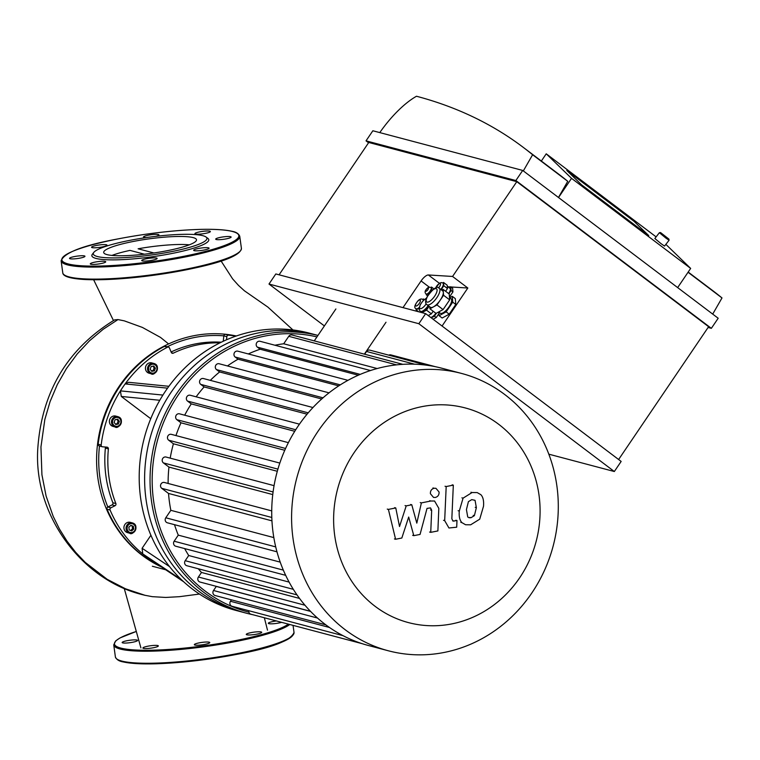 <?xml version="1.0" encoding="UTF-8"?>
<svg xmlns="http://www.w3.org/2000/svg" width="760" height="760" viewBox="0 0 760 760"><rect width="100%" height="100%" fill="white"/><g stroke="black" fill="none" stroke-linecap="round" stroke-linejoin="round"><path stroke-width="1.14" d="M144.685 595.232L152.294 596.667L165.727 597.445L179.417 596.686L199.414 594.054M168.596 343.928L160.512 337.411L142.386 327.417L124.326 320.863L117.971 319.58L114.598 319.884C68.153 348.441 42.608 390.402 38 445.778C32.024 513.969 81.88 580.592 143.336 594.88L144.98 595.308M144.409 254.21L129.989 250.391A46.835 7.324 172.2 0 0 111.977 255.417M150.613 253.441A12.293 11.371 -75.2 0 1 152.807 253.137M189.335 244.824A46.835 7.324 172.2 0 0 138.111 248.786L153.909 252.976M209.133 643.15A7.79 1.216 172.2 0 1 200.573 645.021A7.79 1.216 172.2 0 1 194.332 644.67A7.79 1.216 172.2 0 1 201.875 642.409A7.79 1.216 172.2 0 1 209.76 642.561A7.79 1.216 172.2 0 1 209.133 643.15M153.491 647.729A7.79 1.216 172.2 0 1 142.918 648.033A7.79 1.216 172.2 0 1 150.461 645.762A7.79 1.216 172.2 0 1 158.346 645.914A7.79 1.216 172.2 0 1 153.491 647.729M126.825 643.007A7.79 1.216 172.2 0 1 122.151 642.533A7.79 1.216 172.2 0 1 129.694 640.271A7.79 1.216 172.2 0 1 137.579 640.414A7.79 1.216 172.2 0 1 126.825 643.007M281.618 622.336A7.79 1.216 172.2 0 1 273.248 623.751A7.79 1.216 172.2 0 1 268.318 623.295A7.79 1.216 172.2 0 1 276.412 620.958M261.155 631.959A7.79 1.216 172.2 0 1 261.706 632.311A7.79 1.216 172.2 0 1 254.153 634.581A7.79 1.216 172.2 0 1 246.278 634.429A7.79 1.216 172.2 0 1 252.453 632.367A7.79 1.216 172.2 0 1 261.155 631.959M102.324 244.663A7.79 1.216 172.2 0 1 106.998 245.148A7.79 1.216 172.2 0 1 99.455 247.409A7.79 1.216 172.2 0 1 91.57 247.256A7.79 1.216 172.2 0 1 102.324 244.663M74.376 256.576A7.79 1.216 172.2 0 1 84.959 256.281A7.79 1.216 172.2 0 1 77.406 258.542A7.79 1.216 172.2 0 1 69.53 258.39A7.79 1.216 172.2 0 1 74.376 256.576M90.915 263.302A7.79 1.216 172.2 0 1 99.484 261.43A7.79 1.216 172.2 0 1 105.725 261.782A7.79 1.216 172.2 0 1 98.173 264.043A7.79 1.216 172.2 0 1 90.297 263.891A7.79 1.216 172.2 0 1 90.915 263.302M142.262 260.889A7.79 1.216 172.2 0 1 141.711 260.537A7.79 1.216 172.2 0 1 149.255 258.276A7.79 1.216 172.2 0 1 157.139 258.419A7.79 1.216 172.2 0 1 150.964 260.481A7.79 1.216 172.2 0 1 142.262 260.889M198.332 250.772A7.79 1.216 172.2 0 1 193.657 250.287A7.79 1.216 172.2 0 1 201.2 248.026A7.79 1.216 172.2 0 1 209.085 248.178A7.79 1.216 172.2 0 1 198.332 250.772M226.28 238.858A7.79 1.216 172.2 0 1 215.697 239.153A7.79 1.216 172.2 0 1 223.25 236.892A7.79 1.216 172.2 0 1 231.125 237.044A7.79 1.216 172.2 0 1 226.28 238.858M209.741 232.132A7.79 1.216 172.2 0 1 201.172 234.004A7.79 1.216 172.2 0 1 194.93 233.652A7.79 1.216 172.2 0 1 202.483 231.391A7.79 1.216 172.2 0 1 210.358 231.543A7.79 1.216 172.2 0 1 209.741 232.132M146.5 237.557A7.79 1.216 172.2 0 1 143.516 237.016A7.79 1.216 172.2 0 1 149.691 234.954A7.79 1.216 172.2 0 1 158.393 234.545A7.79 1.216 172.2 0 1 158.945 234.897A7.79 1.216 172.2 0 1 155.733 236.35M206.036 237.016L207.85 238.364A59.005 9.225 172.2 0 1 151.582 256.861A59.005 9.225 172.2 0 1 92.406 254.172L93.793 252.396A57.37 8.977 172.2 0 1 129 240.521A57.37 8.977 172.2 0 1 206.036 237.016A57.37 8.977 172.2 0 1 151.325 254.999A57.37 8.977 172.2 0 1 93.793 252.396M132.876 241.547A46.835 7.324 172.2 0 1 196.507 239.761A46.835 7.324 172.2 0 1 151.107 253.374A46.835 7.324 172.2 0 1 103.702 252.472A46.835 7.324 172.2 0 1 132.876 241.547M150.746 418.712L121.305 396.454L120.422 390.877A122.113 112.927 -75.2 0 1 125.134 383.923L128.659 382.299M149.207 558.761L149.074 558.676A122.113 112.927 -75.2 0 1 142.757 553.897L142.101 548.283L150.907 535.278M160.864 566.552A122.113 112.927 -75.2 0 1 107.065 509.209A1.643 1.52 104.8 0 1 107.844 507.015A1.643 1.52 -75.2 0 1 107.853 507.015L112.052 504.906A1.643 1.52 104.8 0 0 112.86 502.75A113.914 105.346 -75.2 0 1 105.374 448.105L108.385 448.903A1.643 1.52 104.8 0 0 107.046 447.174L102.505 446.794A1.643 1.52 -75.2 0 1 101.175 445.018A122.113 112.927 -75.2 0 1 120.422 390.877L162.916 395.077M108.385 448.903A113.914 105.346 104.8 0 0 115.871 503.547L112.86 502.75M112.052 504.906L115.064 505.704A1.643 1.52 104.8 0 0 115.871 503.547M115.064 505.704L110.865 507.813L107.853 507.015M181.593 579.832L142.757 553.897A122.113 112.927 -75.2 0 1 110.076 510.007A1.643 1.52 -75.2 0 1 110.865 507.813M113.611 416.014A5.33 4.931 -75.2 0 1 115.691 416.081L117.8 416.641A5.33 4.931 104.8 0 0 111.492 421.638A5.33 4.931 104.8 0 0 121.201 423.044A5.33 4.931 104.8 0 0 117.8 416.641C125.685 418.731 118.418 429.979 115.073 426.94L112.964 426.379A5.33 4.931 -75.2 0 1 113.611 416.014M123.975 528.457A5.33 4.931 -75.2 0 1 130.245 522.339L132.354 522.899A5.33 4.931 104.8 0 0 126.093 529.017A5.33 4.931 104.8 0 0 135.755 529.311A5.33 4.931 104.8 0 0 132.354 522.899C140.239 524.989 132.971 536.246 129.627 533.197L127.518 532.636A5.33 4.931 -75.2 0 1 123.975 528.457M133.75 529.074L131.67 530.908L129.219 529.967L128.839 527.183L130.91 525.35L133.361 526.29L133.75 529.074L132.544 528.751L132.164 525.977L130.796 525.454M130.577 530.489L132.544 528.751M133.361 526.29L132.164 525.977M115.757 424.526L114.123 422.38L115.102 419.719L117.714 419.206L119.348 421.353L118.37 424.013L115.757 424.526M149.654 362.834A5.33 4.931 -75.2 0 1 151.734 362.89L153.843 363.451A5.33 4.931 104.8 0 0 147.535 368.448A5.33 4.931 104.8 0 0 157.234 369.863A5.33 4.931 104.8 0 0 153.843 363.451C161.728 365.541 154.46 376.798 151.116 373.749L149.007 373.188A5.33 4.931 -75.2 0 1 149.654 362.834M151.8 371.345L150.166 369.198L151.145 366.529L153.757 366.016L155.391 368.163L154.413 370.832L151.8 371.345M115.387 424.042L117.163 423.7L118.142 421.03L116.879 419.368M118.37 424.013L117.163 423.7M119.348 421.353L118.142 421.03M151.43 370.861L153.207 370.509L154.185 367.849L152.921 366.187M154.413 370.832L153.207 370.509M155.391 368.163L154.185 367.849M152.921 561.241A122.113 112.927 -75.2 0 1 149.074 558.676L183.673 581.78L149.141 558.723M228.551 335.169L225.539 334.372A1.643 1.52 104.8 0 0 223.829 335.853L226.841 336.661A1.643 1.52 -75.2 0 1 228.551 335.169A122.113 112.927 -75.2 0 1 235.847 336.148M226.841 336.661L226.499 339.805M220.01 342.836A113.914 105.346 104.8 0 0 173.261 353.181L171.437 352.697M167.552 388.151L125.134 383.923A122.113 112.927 -75.2 0 1 167.447 347.225A1.643 1.52 -75.2 0 1 169.47 347.985L171.275 352.402A1.643 1.52 104.8 0 0 173.261 353.181M168.482 347.101L165.471 346.303A1.643 1.52 104.8 0 0 164.426 346.427L167.447 347.225M101.175 445.018L98.154 444.22A1.643 1.52 104.8 0 0 99.484 445.997M98.154 444.22A122.113 112.927 -75.2 0 1 164.426 346.427M225.539 334.372A122.113 112.927 -75.2 0 1 236.274 335.996M167.248 346.769A120.469 111.406 -75.2 0 1 223.829 335.853A1.643 1.52 -75.2 0 1 223.829 335.853L223.298 340.746A1.643 1.52 104.8 0 1 223.126 341.325M171.095 351.975A113.914 105.346 -75.2 0 1 221.245 342.219M105.374 448.105A1.643 1.52 104.8 0 0 105.098 447.013M107.844 507.015A120.469 111.406 -75.2 0 1 99.474 446.015M317.955 335.416L314.678 334.552A143.421 132.63 104.8 0 0 158.46 414.846A143.421 132.63 104.8 0 0 198.246 590.833A143.421 132.63 104.8 0 0 241.252 611.828L235.828 610.394A143.421 132.63 -75.2 0 1 168.055 387.457A143.421 132.63 -75.2 0 1 309.253 333.108L314.678 334.552A143.421 132.63 104.8 0 0 149.758 439.242A143.421 132.63 104.8 0 0 241.252 611.828L246.686 613.263A143.421 132.63 104.8 0 0 253.032 614.764M236.341 335.977A122.113 112.927 104.8 0 0 165.243 345.543A122.113 112.927 104.8 0 0 96.605 457.738A122.113 112.927 104.8 0 0 161.509 566.979M174.515 524.685A135.223 125.048 104.8 0 0 178.277 535.135L280.221 562.134M271.956 520.847L168.53 493.458A135.223 125.048 104.8 0 0 170.839 510.321L273.837 537.596M272.755 494.579L168.957 467.087A135.223 125.048 104.8 0 0 168.121 483.455M184.651 548.587A135.223 125.048 104.8 0 0 188.718 555.512L289.123 582.103M277.305 471.285L173.413 443.773A135.223 125.048 104.8 0 0 170.202 458.147M198.293 568.765A135.223 125.048 104.8 0 0 201.486 572.461L299.554 598.433M284.772 450.291L180.984 422.807A135.223 125.048 104.8 0 0 175.95 435.565M216.087 586.292A135.223 125.048 104.8 0 0 216.267 586.435L310.584 611.41M294.747 431.3L191.263 403.892A135.223 125.048 104.8 0 0 184.689 415.197M307.069 414.181L204.117 386.925A135.223 125.048 104.8 0 0 196.147 396.805M321.708 398.981L219.602 371.944A135.223 125.048 104.8 0 0 210.311 380.361M338.741 385.871L238.051 359.204A135.223 125.048 104.8 0 0 227.449 365.949M358.302 375.221L260.158 349.229A135.223 125.048 104.8 0 0 248.292 353.941M377.178 368.534L283.698 343.776A135.223 125.048 104.8 0 0 274.93 345.23M426.787 365.218L369.825 350.141A3.277 3.03 104.8 0 0 366.548 351.462L364.667 354.236M435.442 366.709L390.858 354.901A3.277 3.03 104.8 0 0 388.759 355.148M386.004 322.24L364.373 354.151M314.25 340.879L335.882 308.969M173.413 443.773L168.701 440.211A3.277 3.03 -75.2 0 1 171.361 434.349L279.822 463.077M180.984 422.807L176.852 419.681A3.277 3.03 -75.2 0 1 179.512 413.829L288.382 442.652M168.957 467.087L163.428 462.916A3.277 3.03 -75.2 0 1 166.098 457.055L274.065 485.649M168.53 493.458L161.747 488.328A3.277 3.03 -75.2 0 1 164.407 482.476L271.728 510.891M191.263 403.892L187.568 401.099A3.277 3.03 104.8 0 1 190.228 395.248L299.449 424.166M461.652 373.464L441.788 368.21A143.421 132.63 104.8 0 0 426.607 365.199A143.421 132.63 104.8 0 0 402.353 364.363A143.421 132.63 104.8 0 0 369.645 370.813A143.421 132.63 104.8 0 0 346.892 380.921A143.421 132.63 104.8 0 0 327.807 393.803A143.421 132.63 104.8 0 0 311.676 408.918A143.421 132.63 104.8 0 0 298.167 426.018A143.421 132.63 104.8 0 0 287.195 445.037A143.421 132.63 104.8 0 0 278.853 466.041A143.421 132.63 104.8 0 0 273.467 489.278A143.421 132.63 104.8 0 0 271.748 515.289A143.421 132.63 104.8 0 0 276.507 550.069A143.421 132.63 104.8 0 0 285.076 574.047A143.421 132.63 104.8 0 0 296.381 593.997A143.421 132.63 104.8 0 0 309.89 610.688A143.421 132.63 104.8 0 0 325.356 624.492A143.421 132.63 104.8 0 0 342.712 635.503A143.421 132.63 104.8 0 0 362.026 643.625A143.421 132.63 104.8 0 0 368.362 645.487L388.227 650.75A143.421 132.63 104.8 0 0 553.147 546.06A143.421 132.63 104.8 0 0 461.652 373.464A143.421 132.63 104.8 0 0 305.434 453.767A143.421 132.63 104.8 0 0 345.22 629.755A143.421 132.63 104.8 0 0 388.227 650.75M283.698 343.776L288.752 336.319A3.277 3.03 -75.2 0 1 292.04 334.998L402.819 364.334M362.102 643.653L250.952 614.213A3.277 3.03 -75.2 0 1 248.776 610.707M342.998 635.654L232.075 606.281A3.277 3.03 -75.2 0 1 230.47 601.264L231.439 599.839M216.267 586.435L213.512 590.501A3.277 3.03 104.8 0 0 215.118 595.517L325.802 624.834M201.486 572.461L198.398 577.011A3.277 3.03 104.8 0 0 200.004 582.036L310.46 611.278M188.718 555.512L185.202 560.7A3.277 3.03 104.8 0 0 186.808 565.716L297.008 594.899M178.277 535.135L174.154 541.215A3.277 3.03 104.8 0 0 175.759 546.231L285.684 575.339M170.839 510.321L165.784 517.778A3.277 3.03 104.8 0 0 167.39 522.794L276.973 551.817M312.959 407.541L203.423 378.537A3.277 3.03 104.8 0 0 200.763 384.389L204.117 386.925M329.013 392.844L219.193 363.764A3.277 3.03 104.8 0 0 216.534 369.626L219.602 371.944M347.947 380.332L237.842 351.177A3.277 3.03 104.8 0 0 235.182 357.038L238.051 359.204M370.481 370.538L260.081 341.297A3.277 3.03 104.8 0 0 257.412 347.159L260.158 349.229M317.946 335.435A143.421 132.63 104.8 0 0 163.391 417.382A143.421 132.63 104.8 0 0 203.67 592.268A143.421 132.63 104.8 0 0 246.686 613.263M316.948 336.898A141.778 131.109 104.8 0 0 165.1 418.808A141.778 131.109 104.8 0 0 205.19 591.081A141.778 131.109 104.8 0 0 248.881 612.142M375.136 606.337A111.026 102.676 104.8 0 0 539.391 523.915A111.026 102.676 104.8 0 0 396.036 415.54A111.026 102.676 104.8 0 0 375.136 606.337M648.736 235.59L633.982 221.274L648.736 235.59L581.533 184.784L648.736 235.59M566.779 170.468L633.982 221.274L566.779 170.468L581.533 184.784L566.779 170.468M660.535 232.55L659.376 232.702L665.808 238.013L669.066 240.264L668.923 239.105L660.535 232.55L668.923 239.105M659.376 232.702L654.844 238.507L661.267 243.827L664.534 246.069L669.066 240.264M419.083 308.075A5.738 2.042 127.1 0 1 418.085 308.74A5.738 2.042 127.1 0 1 416.337 308.959A5.738 2.042 127.1 0 1 416.195 308.826M423.092 299.716A5.738 2.042 127.1 0 1 423.253 299.81A5.738 2.042 127.1 0 1 423.538 300.228M431.205 287.584A4.094 1.463 127.1 0 1 431.376 287.669A4.094 1.463 127.1 0 1 431.632 288.23A4.094 1.463 127.1 0 1 430.416 291.346A4.094 1.463 127.1 0 1 427.69 294.053A4.094 1.463 127.1 0 1 426.436 294.215A4.094 1.463 127.1 0 1 426.303 294.063A4.094 1.463 -52.9 0 0 429.466 291.963A4.094 1.463 -52.9 0 0 431.328 288.002A4.094 1.463 -52.9 0 0 431.072 287.441L428.564 287.195C424.992 290.063 424.175 292.324 426.132 293.977A4.094 1.463 -52.9 0 0 426.322 294.072M443.156 283.224A5.738 2.042 127.1 0 1 443.317 283.319A5.738 2.042 127.1 0 1 443.678 284.098A5.738 2.042 127.1 0 1 441.969 288.458A5.738 2.042 127.1 0 1 441.056 289.674M430.967 287.365L431.537 287.062L431.727 289.398L429.096 293.284L426.274 294.823L426.208 294.044M442.738 282.901L443.545 282.463L443.811 285.741L441.113 289.721M422.665 299.392L423.481 298.955L423.577 300.2M419.064 308.209L416.109 309.823L416.024 308.731M424.27 299.554L423.481 298.955M418.722 311.799L416.109 309.823M443.545 282.463L447.212 285.238L447.478 288.505L445.607 291.279M447.478 288.505L443.811 285.741M433.969 288.904L431.537 287.062M432.516 289.997L431.727 289.398M427.642 295.858L426.274 294.823M433.152 311.22L431.385 313.832L426.493 310.137L429.087 306.308A8.199 2.916 127.1 0 1 423.671 311.676A8.199 2.916 127.1 0 1 421.173 311.999L420.251 311.305A8.199 2.916 -52.9 0 0 420.641 311.486A8.199 2.916 -52.9 0 0 428.174 305.624M426.493 310.137L421.914 312.645M420.774 312.341L420.726 311.657M431.385 313.832L428.222 315.562M447.298 286.33L450.043 288.401A5.738 2.042 127.1 0 1 448.656 293.588M435.936 313.329A7.372 2.622 127.1 0 1 430.777 317.499M438.928 313.604L436.269 317.528L433.105 319.257M436.449 313.177L434.435 316.141L436.269 317.528M434.435 316.141L431.272 317.87M449.103 287.688L450.784 286.767L452.618 288.154L452.931 291.897L449.445 297.036M450.784 286.767L451.098 290.51L452.931 291.897M451.098 290.51L448.894 293.759M449.663 297.72L452.257 296.315L452.732 302.157L446.158 311.866L439.099 315.713L438.805 312.123M438.634 311.99L440.24 313.205A9.015 3.211 -52.9 0 0 440.667 313.405A9.015 3.211 -52.9 0 0 448.628 307.42A9.015 3.211 -52.9 0 0 451.117 298.822L449.492 297.597M452.257 296.315L455.306 298.623L455.791 304.466L449.217 314.174L442.159 318.022L439.099 315.713M449.217 314.174L446.158 311.866M455.791 304.466L452.732 302.157M426.977 304.712L430.34 307.258A10.241 3.648 -52.9 0 0 433.447 306.869A10.241 3.648 -52.9 0 0 440.268 300.105A10.241 3.648 -52.9 0 0 443.327 292.324A10.241 3.648 -52.9 0 0 442.69 290.909L439.337 288.373C437.342 285.484 433.228 288.382 426.987 297.065C425.163 300.903 425.163 303.459 426.977 304.712A10.241 3.648 -52.9 0 0 427.462 304.95A10.241 3.648 -52.9 0 0 436.506 298.148A10.241 3.648 -52.9 0 0 439.337 288.373M441.683 290.149L443.099 289.389L443.565 295.26L436.971 304.959L429.923 308.788L429.77 306.831M429.923 308.788L436.031 313.405L443.08 309.577L449.673 299.877L449.207 294.006L443.099 289.389M443.08 309.577L436.971 304.959M449.673 299.877L443.565 295.26M402.99 307.629L421.078 280.944A8.199 2.916 127.1 0 1 428.365 274.968L452.561 276.459L467.827 288.012L451.07 286.976M450.471 286.938L447.897 286.776M467.827 288.012L442.063 326.03M618.621 459.515L708.614 326.705L516.79 181.678L452.561 276.459M516.79 181.678L368.762 142.471L279.081 274.816M541.348 161.034L546.24 153.814L571.529 178.343L558.524 197.534M656.117 236.882L546.24 153.814M567.748 181.307A2260.943 804.716 -52.9 0 0 558.4 173.935L523.269 147.373A2260.943 804.716 127.1 0 1 532.617 154.745L567.748 181.307L558.457 197.486M677.654 287.603L690.659 268.413L665.864 244.359M690.659 268.413L571.529 178.343M532.617 154.745L523.327 170.924M712.709 314.108L722 297.939A2260.943 804.716 -52.9 0 0 712.652 290.558L688.189 272.061M688.047 272.27L722 297.939M379.791 132.601A57.37 20.415 127.1 0 1 416.49 96.245A2260.943 804.716 127.1 0 1 523.269 147.373M515.859 180.528L366.026 140.847L372.856 130.768L522.7 170.439L515.859 180.528L711.35 328.329L718.19 318.25L522.7 170.439M275.823 273.952L425.666 313.633L418.836 323.712L268.992 284.041L275.823 273.952M548.825 454.176L614.327 471.523L621.158 461.434L425.666 313.633M368.562 142.766L366.026 140.847M708.101 327.474L711.35 328.329M324.387 325.926L268.992 284.041M614.327 471.523L418.836 323.712M408.69 517.038L401.831 538.023L395.589 539.258L388.398 509.399L395.77 507.946L399.522 526.528L406.21 505.884L411.787 504.782L416.812 523.127L421.382 502.892L430.844 501.011L434.558 501.011L438.824 508.345L437.883 530.936L430.74 532.342L431.67 510.273L430.559 507.917L427.034 508.373L420.052 534.432L413.801 535.658L408.69 517.038M394.44 538.954L395.589 539.258M387.258 509.095L388.398 509.399M394.63 507.642L395.77 507.946M405.061 505.581L406.21 505.884M410.647 504.478L411.787 504.782M420.233 502.588L421.382 502.892M429.599 532.038L430.74 532.342M412.661 535.353L413.801 535.658M471.77 499.614L475.057 500.346L476.368 507.651L474.382 515.669L470.972 517.721L469.043 517.721L467.733 516.981L466.431 509.618L468.407 501.657L471.77 499.614M459.287 511.024L463.068 498.151L472.083 492.537L477.204 492.584L480.814 494.656C483.065 496.897 483.958 500.764 483.512 506.245L479.731 519.175L470.659 524.808L465.595 524.761L461.985 522.671C459.733 520.438 458.831 516.553 459.287 511.024L458.137 510.72M460.835 522.367L461.985 522.671M444.676 520.628L446.186 486.542L453.321 485.127L451.839 518.738L452.95 521.103L456.988 520.543L456.693 527.202L448.941 527.991L444.676 520.628L443.536 520.325M445.037 486.238L446.186 486.542M452.181 484.823L453.321 485.127M455.838 520.239L456.988 520.543M439.071 492.005C439.204 494.864 437.969 496.689 435.366 497.467L433.533 497.42L430.407 493.715C430.264 490.856 431.499 489.041 434.102 488.252L435.936 488.309L439.071 492.005M117.971 319.58L103.141 329.308L89.499 340.803L77.188 353.979L66.386 368.657L57.294 384.608L50.075 401.622L44.84 419.425L40.945 447.003L41.923 474.753L46.103 496.071L53.219 516.41L59.536 529.188L67.041 541.196L75.648 552.311L85.272 562.419L107.169 579.31L125.486 588.781L145.207 595.365M117.315 659.309A89.328 13.975 -7.8 0 0 237.68 654.189A89.328 13.975 -7.8 0 0 292.809 635.265M237.87 653.467A90.145 14.098 -7.8 0 0 294.025 632.453C290.871 640.528 272.099 647.776 237.728 654.189C209.636 659.604 182.761 662.786 157.101 663.755C142.025 664.211 130.786 663.622 123.395 661.96C119.177 661.304 116.508 659.623 115.387 656.925A90.145 14.098 -7.8 0 0 237.87 653.467M115.387 656.925L113.743 644.889A90.145 14.098 -7.8 0 0 236.218 641.44A90.145 14.098 -7.8 0 0 289.769 624.492M136.23 631.503A89.328 13.975 -7.8 0 0 130.748 649.658A89.328 13.975 -7.8 0 0 235.809 640.556A89.328 13.975 -7.8 0 0 288.392 624.131M117.468 239.02A89.328 13.975 172.2 0 1 237.946 238.032A89.328 13.975 172.2 0 1 95.57 266.114A89.328 13.975 172.2 0 1 117.468 239.02M239.751 236.284A90.145 14.098 172.2 0 1 152.351 262.485A90.145 14.098 172.2 0 1 61.123 260.756C64.277 252.672 83.039 245.423 117.42 239.01C145.502 233.605 172.377 230.413 198.037 229.453C213.123 228.988 224.352 229.586 231.743 231.239C235.97 231.905 238.64 233.586 239.751 236.284L241.405 248.311A90.145 14.098 172.2 0 1 153.995 274.522A90.145 14.098 172.2 0 1 62.766 272.783L61.123 260.756M240.189 251.133A89.328 13.975 172.2 0 1 154.09 275.196A89.328 13.975 172.2 0 1 64.695 275.177M169.527 566.599L142.101 548.283M121.305 396.454L159.78 400.273M127.148 528.95A4.503 4.17 -75.2 0 1 132.848 523.896A4.503 4.17 -75.2 0 1 133.893 531.544A4.503 4.17 -75.2 0 1 127.148 528.95M116.137 417.459A4.503 4.17 -75.2 0 1 120.631 423.367A4.503 4.17 -75.2 0 1 113.449 424.783A4.503 4.17 -75.2 0 1 116.137 417.459M152.171 364.268A4.503 4.17 -75.2 0 1 156.674 370.177A4.503 4.17 -75.2 0 1 149.492 371.592A4.503 4.17 -75.2 0 1 152.171 364.268M223.982 340.926L223.298 340.746M107.065 509.209L110.076 510.007M277.923 469.129L168.701 440.211M285.579 448.476L176.852 419.681M273.087 491.948L163.428 462.916M271.805 517.475L161.747 488.328M295.726 429.742L187.568 401.099M414.608 364.192L366.548 351.462M396.549 364.866L288.752 336.319M323.019 397.822L216.534 369.626M308.199 412.841L200.763 384.389M340.29 384.864L235.182 357.038M360.231 374.385L257.412 347.159M329.488 627.484L230.47 601.264M317.499 618.042L213.512 590.501M293.341 589.332L185.202 560.7M304.978 605.236L198.398 577.011M283.337 570.123L174.154 541.215M275.719 546.896L165.784 517.778M415.91 306.023A3.686 1.311 127.1 0 1 417.81 301.178A3.686 1.311 127.1 0 1 420.166 301.796A3.686 1.311 127.1 0 1 415.91 306.023M423.31 300.466A5.738 2.042 -52.9 0 0 423.31 300.361A5.738 2.042 -52.9 0 0 422.949 299.582C421.543 298.509 419.872 298.927 417.962 300.817C414.513 305.178 413.867 307.819 416.034 308.731A5.738 2.042 -52.9 0 0 416.299 308.864A5.738 2.042 -52.9 0 0 419.168 307.515M425.933 291.241A2.052 0.731 127.1 0 1 426.987 288.543A2.052 0.731 127.1 0 1 428.298 288.885A2.052 0.731 127.1 0 1 425.933 291.241M435.717 288.021A3.686 1.311 127.1 0 1 439.878 283.461A3.686 1.311 127.1 0 1 438.548 287.945M440.752 289.446A5.738 2.042 -52.9 0 0 443.013 283.091L441.484 282.568L439.574 283.119L435.442 288.125M426.18 303.829A6.146 2.185 127.1 0 1 420.251 308.655A6.146 2.185 127.1 0 1 420.945 303.743A6.146 2.185 127.1 0 1 426.303 298.604M427.072 302.109A8.199 2.916 127.1 0 1 431.291 291.337A8.199 2.916 127.1 0 1 436.515 292.724A8.199 2.916 127.1 0 1 427.072 302.109M428.365 274.968L439.337 283.262M421.078 280.944L429.124 287.023M429.704 500.707L430.844 501.011M430.53 509.969L431.67 510.273M473.917 500.042L475.057 500.346M475.228 507.347L476.368 507.651M473.233 515.365L474.382 515.669M469.822 517.417L470.972 517.721M461.918 497.847L463.068 498.151M470.934 492.233L472.083 492.537M453.093 520.781L454.242 521.084M432.962 487.948L434.102 488.252M124.203 588.306L140.913 647.919M267.501 630.163L264.356 617.766M113.459 320.54L93.641 279.765M292.952 329.954L267.852 307.078L244.387 290.776L238.535 285.456L232.636 278.892L221.093 261.022M294.025 632.453L293.047 625.366M136.22 631.484L120.004 637.934L115.738 640.851L113.743 644.889M241.405 248.311C240.654 259.407 194.256 269.809 145.379 276.327C120.289 279.309 99.617 280.345 83.353 279.433C69.768 278.483 62.909 276.269 62.766 272.783M128.601 382.299L168.9 386.298M99.246 445.949L102.267 446.747M152.342 566.238L165.699 569.781M426.522 298.062L423.301 300.476L420.204 304.741L419.14 309.51L420.251 311.305"/></g></svg>
